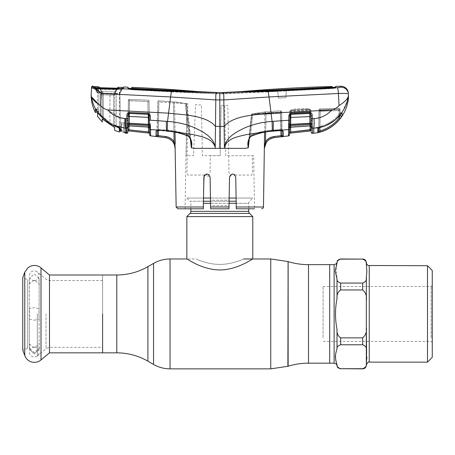 <?xml version="1.0" encoding="UTF-8"?>
<svg xmlns="http://www.w3.org/2000/svg" width="455" height="455" viewBox="0 0 455 455"><rect width="100%" height="100%" fill="white"/><g stroke="black" fill="none" stroke-linecap="round" stroke-linejoin="round"><path stroke-width="0.34" stroke-dasharray="2.27 1.71" d="M219.81 264.4C232.704 264.452 243.789 258.776 243.618 258.975C243.812 258.77 232.704 264.446 219.845 264.4C206.928 264.463 195.826 258.781 196.003 258.975C195.815 258.77 206.894 264.452 219.81 264.4C232.704 264.452 243.789 258.776 243.618 258.975C243.812 258.77 232.704 264.446 219.845 264.4C206.928 264.463 195.826 258.781 196.003 258.975C195.815 258.77 206.894 264.452 219.81 264.4M329.693 313.916L329.693 264.651L329.693 313.916M329.693 271.612L329.693 356.225L329.693 271.612M102.597 275.002L102.597 352.835L102.597 275.002M186.846 216.603L252.775 216.603M252.775 258.975C252.775 258.514 237.919 269.781 219.816 269.963C201.73 269.792 186.812 258.508 186.846 258.975L196.003 258.975M203.419 203.3L248.743 203.3L248.743 208.794M203.459 201.229L190.014 201.229A2.929 2.929 0 0 1 190.873 203.3L190.873 208.794M236.196 203.3L248.743 203.3A2.929 2.929 0 0 1 249.602 201.229L252.775 198.056L236.105 198.056M236.156 201.229L190.014 201.229L186.846 198.056L252.775 198.056M229.155 198.056L210.466 198.056M203.516 198.056L186.846 198.056M366.32 365.12L366.32 363.386C366.975 365.649 365.757 367.424 362.658 368.715L340.647 368.715C337.883 367.748 336.672 366.32 337.018 364.438L335.136 356.743L337.018 349.042C336.672 347.159 337.883 345.732 340.647 344.765L362.658 344.765C365.757 346.056 366.975 347.83 366.32 350.094L366.32 349.804M366.611 359.99L366.559 360.394M427.49 265.703L427.49 362.129M432.25 270.469L432.25 357.368M432.25 338.662L432.25 285.348L432.25 338.662M431.152 337.707L431.152 286.445L431.152 337.707M323.101 337.707L323.101 286.445L323.101 337.707M366.599 274.416L366.32 277.743C366.969 280.013 365.752 281.793 362.658 283.067L340.647 283.067C337.883 282.106 336.672 280.678 337.018 278.79L336.108 267.239M366.32 278.033L366.32 327.208C366.969 331.758 365.752 335.312 362.658 337.866L340.647 337.866C337.883 335.938 336.672 333.083 337.018 329.306C335.005 319.006 335.005 308.746 337.018 298.525C336.677 294.743 337.889 291.888 340.647 289.971L362.658 289.971C365.757 292.548 366.98 296.103 366.32 300.624L366.32 300.863M366.32 363.386L366.32 365.194M337.018 262.131L337.018 263.399C336.677 261.506 337.889 260.078 340.647 259.123L362.658 259.123C365.757 260.414 366.98 262.188 366.32 264.446L366.861 271.078M366.32 262.637L366.32 264.446M366.599 353.416L366.861 356.743M329.693 277.595L329.693 350.236L329.693 277.595M49.487 352.835L49.487 275.002M102.597 313.916L102.597 347.341L102.597 313.916M37.31 313.916L37.31 355.935L37.31 313.916M27.715 348.257L22.75 350.066L22.75 277.772L27.715 279.58L27.715 348.257L27.715 279.58M34.29 347.25A4.851 4.851 0 0 0 29.433 352.102A4.851 4.851 0 0 0 34.29 356.953A4.851 4.851 0 0 0 39.141 352.102A4.851 4.851 0 0 0 34.29 347.25M29.672 346.46L29.66 343.172L29.433 344.077L34.29 347.631L39.141 344.077L38.903 343.212L38.817 345.482L39.141 349.281L34.29 353.939L29.433 349.281L29.672 346.46L29.342 349.258L29.672 347.694M34.29 280.2L29.433 283.761L29.66 284.659L29.433 278.557L34.29 273.893L39.141 278.557L38.914 284.659L39.141 283.761L34.29 280.2M34.29 280.587A4.851 4.851 0 0 1 29.433 275.73A4.851 4.851 0 0 1 34.29 270.879A4.851 4.851 0 0 1 39.141 275.73A4.851 4.851 0 0 1 34.29 280.587M34.29 320.223L39.141 319.12L38.817 313.916L39.141 308.712L34.29 307.608L29.433 308.712L29.757 313.916L29.433 319.12L34.29 320.223M38.903 346.46L39.232 348.092L34.29 352.597L29.342 348.092M38.903 347.694L39.232 349.258L34.29 353.74L29.342 349.258M249.357 138.417L251.803 114.893A1.098 0.774 83.5 0 1 252.451 113.818A1.098 0.774 83.5 0 0 251.803 114.893L264.878 112.829L251.803 114.893L248.293 147.79L245.108 148.358L224.4 148.358L224.127 126.376L219.81 126.382L219.81 148.358L224.4 148.358L224.531 146.749C228.057 137.7 238.778 136.534 246.576 134.572L272.34 130.625L288.584 129.618A1.098 1.024 -179 0 0 289.568 128.623L290.102 114.666A1.098 0.99 1 0 1 290.802 114.364L290.83 113.363L289.425 114.063L288.811 115.906L288.777 118.061M264.315 148.358L264.878 112.829A1.098 1.092 78.7 0 1 265.891 111.754L280.519 110.793L280.587 111.873L264.878 112.829L265.97 112.829L265.663 132.035M264.571 132.229L264.878 112.829A1.098 1.092 78.7 0 1 265.891 111.754L252.525 113.818L265.891 111.754L280.519 110.793L280.57 112.396A1.098 1.092 -1 0 1 281.713 113.466L281.685 111.873L280.587 111.873L280.519 110.793A1.098 1.098 -1 0 1 281.685 111.873L281.713 113.466A1.098 1.092 -1 0 0 280.57 112.396L252.525 113.818A1.098 0.774 83.5 0 0 252.451 113.818A1.098 0.774 83.5 0 1 252.525 113.818L280.57 112.396L280.729 113.414L280.519 110.793A1.098 1.098 -1 0 1 281.685 111.873L282.003 130.079A1.098 1.035 -1 0 0 282.111 130.505M263.473 206.997L236.259 206.997L235.736 177.052C233.694 173.088 231.623 173.088 229.519 177.052L228.996 206.997L229.019 205.711L210.597 205.711L210.5 200.189L229.115 200.189L229.519 177.052L232.659 173.998M219.81 208.794L228.967 208.794L228.996 206.997L210.619 206.997L210.654 208.794L219.81 208.794M236.259 206.997L235.736 177.052L234.985 175.078L251.78 175.078L252.508 172.917L252.28 155.724L253.634 155.684L254.561 208.794L236.293 208.794L254.561 208.794L236.293 208.794L235.736 177.052L234.791 174.874M253.634 155.684L225.617 155.684L224.696 105.509L221.124 105.475L220.197 155.684L221.124 105.475L227.801 105.526L229.03 172.917L230.617 174.737L229.519 177.052M204.215 175.704L204.631 175.078L206.991 173.998L208.993 174.731L210.034 172.917L210.341 155.724L220.197 155.684L202.384 155.684L201.423 105.162L195.548 104.639L193.529 155.684L186.163 155.684L186.891 103.638L185.054 208.794L203.328 208.794L204.119 175.909M210.619 206.997L210.267 186.652M210.654 208.794L210.597 205.711L210.654 208.794L228.967 208.794L210.654 208.794M208.993 174.731L210.096 177.052L204.813 174.885M229.354 186.652L229.115 200.189L210.5 200.189L210.597 205.711L229.019 205.711L229.115 200.189L228.967 208.794M210.096 177.052L207.531 174.049L204.147 175.852M232.63 173.998L230.617 174.737M204.631 175.078L187.835 175.078L186.948 172.917L187.864 103.768L186.891 103.638M203.772 183.393L203.328 208.794L185.054 208.794M177.979 208.794L203.328 208.794L203.357 206.997L176.148 206.997M203.88 177.052L203.357 206.997M280.911 130.591L280.587 111.873L281.685 111.873A1.098 1.098 0 0 0 280.519 110.793A1.098 1.098 0 0 1 281.685 111.873L282.015 130.596M283.294 135.072L283.323 136.42A1.098 1.098 -1 0 1 282.094 135.351L282.003 130.079L281.008 129.55L282.003 130.079A1.098 1.035 -1 0 0 283.215 131.091L281.236 130.494L273.29 131.051C265.583 131.478 258.178 133.127 251.08 136.011L250.529 135.38L251.126 136.295C249.05 138.923 248.225 140.601 248.64 141.34L251.484 114.802A1.098 1.098 0 0 1 252.451 113.818L265.754 111.771L252.451 113.818A1.098 1.098 0 0 0 251.484 114.802L280.729 113.414L281.008 129.55L273.063 130.113C265.214 130.528 257.706 132.286 250.529 135.38L252.69 114.842L251.484 114.802L248.64 141.34L250.529 135.38L248.64 141.34L248.293 147.79M281.236 130.494L280.729 113.414L252.69 114.842L250.529 135.38C257.706 132.286 265.214 130.528 273.063 130.113L281.008 129.55L281.15 130.5M251.126 136.295L251.126 136.295C258.167 133.269 265.544 131.546 273.256 131.137L273.296 121.314L272.084 121.417L272.34 130.625M251.08 136.011L249.397 137.547M282.293 130.67L282.003 130.079L282.293 130.67L273.256 131.137M223.797 95.937L224.127 126.376C233.768 115.206 255.198 114.956 271.055 113.176L272.084 121.417C262.495 122.031 253.327 124.204 244.568 127.935C236.498 131.944 226.357 136.87 224.508 146.737L224.531 146.749M128.026 88.111L128.003 87.167L128.02 88.082L131.995 88.668L171.944 90.79L219.81 92.683L219.81 126.382L215.488 126.376L215.886 94.674M219.81 148.358L215.215 148.358L215.488 126.376C205.848 115.206 184.417 114.956 168.56 113.176L170.011 101.562M215.937 94.054L216.267 92.735L171.489 91.233L120.979 88.685L123.561 88.19L123.555 86.996L122.566 87.542L122.577 88.492M332.093 86.473L332.059 87.132L331.422 87.206L216.267 92.735M94.162 87.309L94.822 87.838A1.098 0.99 -77.6 0 0 93.986 87.292L97.916 88.588L104.815 89.015L115.928 89.18L120.979 88.685A1.098 0.717 86.3 0 0 120.865 88.679A1.098 0.717 86.3 0 0 120.296 89.225L115.951 89.607L98.217 88.998L94.168 87.57L97.103 92.666L97.103 91.722L97.103 92.666L98.98 93.019L97.103 92.666L94.168 87.57L94.208 86.7L93.275 86.154L93.252 87.024L93.895 87.286A1.098 0.967 -78.5 0 0 92.9 88.202C95.101 88.867 97.871 90.63 101.209 93.491L170.574 96.955L171.489 91.233M170.574 96.955L215.801 99.918M128.02 87.912L128.037 89.186L128.02 87.912L128.037 89.186L128.02 88.27L128.509 88.287M332.11 87.479L332.076 88.236L331.422 88.31L277.903 91.011L278.272 98.098L277.92 91.336L216.614 93.81L216.597 92.712L216.614 93.81L171.944 91.887L171.944 90.79L171.944 91.887L131.995 89.772L128.037 89.186L128.003 87.167L127.508 87.15M223.746 94.902L223.348 92.735L219.81 92.683L219.81 93.781L216.847 93.798L132.359 89.43L131.7 89.334L131.683 88.418L131.7 89.334L132.359 89.43L172.269 91.62L172.269 90.517L132.359 88.321L131.722 88.236L131.705 87.32L131.683 88.651M332.059 87.132L332.076 88.236L332.11 87.57L335.773 87.479L335.739 88.116L331.803 88.594L277.92 91.336L277.903 91.011L222.779 93.798L219.81 93.781L219.81 92.683L267.676 90.79L331.803 87.496L335.762 87.013L335.796 86.376L335.739 88.116L331.803 88.594L286.258 90.892L285.899 97.7L286.275 90.539L277.903 91.011L278.272 98.098L285.899 97.7L278.272 98.098L285.899 97.7L286.275 90.539L285.899 97.7L278.272 98.098L277.903 91.011L267.347 91.62L267.347 90.517L267.347 91.62L222.779 93.798L222.779 92.695L222.779 93.798L216.847 93.798L216.836 92.695L219.81 92.683L219.81 93.781L216.614 93.81L131.995 89.772L128.037 89.186L128.02 88.082M122.611 88.662L120.296 89.225L122.611 88.662M223.814 99.918L269.041 96.955L338.406 93.491C344.554 93.281 347.893 93.491 348.428 94.134A7.325 7.303 -3 0 0 340.846 87.218L337.508 87.707L268.126 91.233L223.348 92.735M269.041 96.955L268.126 91.233M332.065 87.479L332.076 88.236L331.422 88.31L286.275 90.539L286.258 90.892L267.671 91.887L267.676 90.79L267.671 91.887L223.018 93.81L219.81 93.781L219.81 92.683M223.018 92.712L223.018 93.81L223.018 92.712M132.359 88.685L132.359 88.321M216.847 93.798L172.269 91.62L172.269 90.517L216.836 92.695L216.847 93.798M331.422 87.514L331.422 87.206M131.711 88.651L131.722 88.236M337.508 87.707A7.325 0.688 87.1 0 1 338.406 93.491L339.083 105.526C337.115 107.75 334.692 109.228 331.826 109.962L271.055 113.176L270.833 111.412M348.467 94.913L348.194 96.813C347.034 99.628 343.997 102.534 339.083 105.526M331.826 109.962C327.003 115.234 321.071 118.118 314.024 118.607L313.802 128.1L325.223 125.699L335.255 119.745L342.945 110.849L347.512 100.072M320.036 131.99L319.746 130.949L320.07 108.887L320.041 110.355L320.07 108.893L338.878 108.33L338.901 109.41L338.878 108.33L320.07 108.887L320.11 109.968L319.012 109.968L338.901 109.41L339.055 118.203C333.959 124.482 327.526 128.731 319.746 130.949L318.637 131.387L319.012 109.968L318.637 131.387A1.098 1.098 1 0 1 317.772 132.439L320.036 131.99C328.044 129.703 334.67 125.335 339.908 118.874L342.114 115.57L342.058 112.76L340.05 115.052C334.823 121.297 328.248 125.398 320.314 127.366L318.637 127.929A1.098 1.058 1 0 0 318.705 127.588A1.098 1.058 1 0 1 317.823 128.6M313.802 128.1L313.802 133.127L312.477 133.258L312.448 131.728M318.637 131.387L318.983 111.429A1.098 1.092 -179 0 1 320.041 110.355L338.878 109.41A1.098 1.092 179 0 1 340.022 110.485L318.983 111.429A1.098 1.092 1 0 1 320.041 110.355L320.189 111.378L339.026 110.44L338.878 109.41L339.999 109.41L340.095 114.99L339.999 109.41L320.041 110.355L319.928 126.416C327.606 124.511 333.998 120.518 339.094 114.438L340.05 112.175L339.999 109.41L340.095 114.99L340.05 112.175L339.094 114.438L340.033 115.075M339.021 116.264L338.878 108.33A1.098 1.098 179 0 1 339.999 109.41A1.098 1.098 -1 0 0 338.878 108.33L339.026 110.44L340.022 110.485A1.098 1.092 -1 0 0 338.878 109.41L320.11 109.968L319.802 127.502M318.705 127.588L319.928 126.416L320.292 127.417L319.928 126.416L318.705 127.588L318.983 111.429L320.189 111.378L319.928 126.416C327.606 124.511 333.998 120.518 339.094 114.438L339.026 110.44L339.094 114.438L340.05 115.069C334.8 121.331 328.22 125.449 320.292 127.417L320.314 127.366M339.055 118.203L339.908 118.874M342.114 115.57A1.098 1.092 -1 0 1 340.095 114.99A1.098 1.092 -1 0 0 340.101 115.013M342.058 112.76A1.098 1.081 -1 0 1 340.05 112.175A1.098 1.081 -1 0 0 341.688 113.096M320.07 108.887L320.07 108.893A1.098 1.098 0 0 0 319.012 109.968A1.098 1.098 -179 0 1 320.07 108.893L338.878 108.33L320.07 108.887A1.098 1.098 0 0 0 319.012 109.968A1.098 1.098 1 0 1 320.07 108.893M312.477 133.258L311.271 132.257M309.952 113.431L310.156 124.909L311.146 124.96L310.987 115.729L311.226 129.578L310.134 129.88L310.242 130.949L311.248 130.841M311.243 130.676L311.254 131.239M310.981 115.633L311.18 126.905L311.146 124.96L310.156 124.909L290.819 126.177L310.156 124.909L309.98 125.893A1.098 1.035 -1 0 1 311.18 126.905L311.169 126.268A1.098 0.938 179 0 0 312.386 127.184L312.284 122.162M311.186 127.172A1.098 1.035 179 0 0 312.386 128.185L312.386 127.184M290.808 114.268L309.77 113.392L309.952 124.152A1.098 1.012 -1 0 1 311.015 124.676A1.098 0.705 162 0 0 312.107 124.886M289.818 114.41L289.613 126.228L290.819 126.177L291.052 112.885L290.563 127.155L290.62 124.363L310.992 123.259A1.098 0.557 -165.7 0 0 312.096 123.794M289.659 123.55L289.795 115.843L289.659 123.55A1.098 0.455 -179 0 1 288.692 123.987L288.692 126.587A1.098 0.705 -173.1 0 0 289.63 126.075A1.098 1.001 1 0 1 290.603 125.279L309.952 124.152L309.98 125.893L309.929 111.907L291.052 112.885L309.929 111.907L310.919 111.958L309.929 111.907L309.952 113.409M288.692 126.587L288.635 127.423A1.098 0.802 -179 0 0 289.602 126.649L289.579 128.156A1.098 1.024 1 0 1 290.563 127.155L310.014 125.955L290.603 127.229L290.819 126.177L289.613 126.228L289.841 112.937A1.098 1.092 -179 0 1 290.899 111.867L291.052 112.885L289.841 112.937L289.875 111.276L289.573 128.304L289.875 111.276A1.098 1.098 1 0 1 290.91 110.195L309.747 109.291L309.753 109.644A1.098 1.012 95.9 0 1 309.593 109.638A1.098 1.012 -84.1 0 0 309.753 109.644C306.761 109.342 293.486 110.008 290.91 110.542A1.098 1.029 78.3 0 0 291.075 110.519C293.418 110.019 306.841 109.348 309.593 109.638A1.098 1.012 95.9 0 1 308.695 108.603A1.098 1.012 -84.1 0 0 309.593 109.638L291.075 110.519A1.098 1.029 78.3 0 0 291.888 109.501C294.163 108.972 306.039 108.301 308.695 108.603C306.039 108.301 294.169 108.972 291.888 109.501A1.098 1.029 -101.7 0 1 290.91 110.542C293.481 110.008 306.767 109.342 309.753 109.644L309.747 109.291L290.91 110.195L290.973 111.276L289.875 111.276L289.841 112.937L291.052 112.885L290.91 110.542L290.899 111.867A1.098 1.092 1 0 0 289.841 112.937L289.829 113.704M290.608 131.978L289.505 132.155L289.488 133.184L290.734 133.053L290.973 111.276L310.89 110.372L309.792 110.372L310.065 125.95L309.792 110.372L290.973 111.276L290.694 127.224M311.18 126.905L310.89 110.372L311.18 127.03L310.014 125.955M289.505 132.155L289.488 133.224M290.91 110.195L290.973 111.276L289.875 111.276A1.098 1.098 -179 0 1 290.91 110.195A1.098 1.098 0 0 0 289.875 111.276A1.098 1.098 0 0 1 290.91 110.195L309.747 109.291L309.792 110.372L309.747 109.291A1.098 1.098 179 0 1 310.89 110.372L310.919 111.958L310.89 110.372A1.098 1.098 -1 0 0 309.747 109.291L290.91 110.195M309.775 110.889A1.098 1.092 179 0 1 310.919 111.958A1.098 1.092 -1 0 0 309.775 110.889L309.753 109.644L309.775 110.889M289.579 128.156L289.613 126.228L289.579 128.156M312.289 122.071L312.198 115.797C312.318 114.285 311.738 113.204 310.458 112.556L290.83 113.363M314.024 118.607L311.038 118.653L311.066 120.279L312.289 120.524M288.715 124.926A1.098 0.557 175.8 0 0 289.659 124.408L290.62 124.363L290.802 114.364L309.77 113.437A1.098 1.001 -1 0 1 310.1 113.454L310.987 115.729L312.198 115.797M311.066 120.279L311.038 118.653M309.792 112.476L309.77 113.392L310.1 113.454L310.458 112.556M289.767 117.447L310.998 116.548M289.46 134.845L289.568 128.623M190.258 138.417L186.118 103.683L191.322 147.79L188.069 114.148L186.379 103.478L186.118 103.683L186.379 103.478L188.069 114.148L190.975 141.34C191.316 141.368 189.928 136.597 188.489 136.295L189.087 135.38L185.196 103.507L186.379 103.478L158.784 102.074L158.3 129.527L166.553 130.113C174.401 130.528 181.915 132.286 189.087 135.38C181.915 132.286 174.401 130.528 166.553 130.113L158.3 129.527L158.784 102.074L185.196 103.507L189.087 135.38L190.975 141.34L189.087 135.38L188.535 136.011C181.437 133.127 174.032 131.478 166.325 131.051L158.073 130.471L156.088 131.068L156.025 134.379M156.816 136.551L158.175 136.727L158.306 135.658L158.914 100.856L157.811 100.856L173.452 101.801L174.083 141.596C171.996 138.718 169.18 137.04 165.637 136.557L157.208 135.323L157.811 100.856L157.015 130.653L158.107 130.551L158.3 129.527L157.305 130.056L158.3 129.527L158.073 130.471M157.015 130.653L157.305 130.056A1.098 1.035 -179 0 1 157.197 130.483M156.014 134.782L155.985 136.392A1.098 1.098 1 0 0 157.208 135.323L157.214 135.3M173.935 132.035L173.452 101.801L158.914 100.856L158.391 130.568M97.558 103.114L100.532 105.526L101.209 93.491C98.223 90.187 95.783 88.116 93.895 87.286L92.649 86.854L92.672 86.143M92.649 86.854A1.098 1.098 3 0 0 91.518 87.895L92.9 88.202M122.605 88.668L115.94 89.061L104.86 88.839L98.075 88.429L94.174 87.314A1.098 0.99 102.4 0 1 94.822 87.838L98.217 88.998L104.906 89.385L104.815 89.015L104.906 89.385L115.951 89.607L115.928 89.18L115.951 89.607L120.296 89.225A1.098 0.717 -93.7 0 1 120.723 88.714M115.928 89.18L116.019 93.804L119.784 93.554L122.566 88.736L119.784 93.554L120.393 128.566C120.075 127.707 118.613 126.723 116.002 125.608L109.939 122.685L109.951 93.559L104.968 93.326L100.663 92.587L100.657 114.745L98.82 112.084L100.657 114.745L109.939 122.685L100.657 114.745L100.077 115.206L96.892 111.196C94.105 106.771 92.28 101.977 91.421 96.813L91.148 94.913M104.815 89.015L104.906 89.385M97.916 88.588L98.217 88.964L97.916 88.588M122.196 88.179L119.784 92.354L119.784 93.554L116.019 93.804L104.968 93.326L100.663 92.587L98.98 93.019L98.82 112.084L98.98 93.019L98.217 88.998L98.98 93.019L100.663 92.587L100.657 114.745L100.077 115.206L109.547 123.277L100.089 115.189M97.103 91.722L94.629 87.434M115.951 89.607L116.019 93.804L109.951 93.559L109.939 122.685L116.002 125.608C118.607 126.723 120.075 127.707 120.393 128.566L120.45 130.869L121.548 130.585L121.411 122.719L120.308 122.719L120.45 130.864A0.734 0.728 178.6 0 0 121.007 131.558L121.548 130.585L120.45 130.869L120.279 120.558L120.308 122.719L123.43 122.719L121.411 122.719L121.548 130.585L123.572 131.023L123.373 132.081L125.119 132.456M120.99 130.739L120.962 129.243L120.393 128.566L119.91 93.332L120.279 120.558M97.865 112.487L98.82 112.084L96.818 108.944L98.815 112.095L97.882 112.527L100.077 115.206M100.532 105.526C102.5 107.75 104.917 109.228 107.79 109.962L120.228 117.737M125.677 128.094C125.102 126.348 124.846 123.174 124.903 118.562L126.848 118.687L126.718 128.156L125.193 128.071L125.813 128.856L125.813 133.196M124.619 128.031L113.363 125.284L109.547 123.277L109.939 122.685L109.547 123.277M120.962 129.243C120.035 128.054 117.504 126.735 113.363 125.284L119.358 127.895L119.358 93.241L122.19 88.35L121.531 88.532M121.007 131.563L121.548 130.585L123.572 131.023L124.681 131.62L124.693 132.109L124.528 122.719L123.43 122.719L123.572 131.023L123.43 122.719L124.528 122.719L124.681 131.62L123.572 131.023L123.373 132.075L121.007 131.558L123.373 132.081M127.827 132.206L126.621 133.275M127.827 132.132L127.918 127.138A1.098 1.035 -179 0 1 126.718 128.156L126.683 129.868M96.943 111.27A0.734 0.364 -35.4 0 0 98.013 110.827A0.734 0.364 144.6 0 1 97.41 111.276A0.734 0.364 144.6 0 1 96.909 111.236A0.734 0.364 144.6 0 1 96.892 111.196L95.442 109.268L96.818 108.944L95.442 109.268M120.393 128.566L120.416 129.493M124.693 132.109A1.098 1.098 -1 0 0 124.727 132.371L125.21 132.513L124.681 131.62A1.098 1.092 179 0 0 125.648 132.684M125.21 132.513L124.681 131.62A1.098 1.092 -1 0 0 125.136 132.485M96.75 112.106L96.818 108.95C96.955 109.263 96.568 109.433 95.652 109.462L97.882 112.527M107.79 109.962L168.56 113.176L167.531 121.417C177.12 122.031 186.294 124.204 195.047 127.935C203.118 131.944 213.258 136.87 215.113 146.737L215.084 146.749C211.558 137.7 200.837 136.534 193.039 134.572L167.281 130.625L150.52 129.59L150.389 124.897A1.098 0.557 -175.8 0 1 149.445 124.38L149.468 126.046A1.098 0.705 173.1 0 0 150.412 126.558M193.819 148.046L194.507 148.358L215.215 148.358L215.084 146.749M157.464 120.7L167.531 121.417L167.281 130.625M191.424 147.801L193.711 148.029M191.339 147.795C192.437 143.115 191.498 139.19 188.535 136.011M157.293 130.574L157.305 130.056A1.098 1.035 1 0 1 156.088 131.068M175.027 132.223L174.544 101.801L186.118 103.683L173.452 101.801L174.544 101.801L175.215 143.678L174.254 144.081L175.181 147.778M175.215 143.678L175.124 148.358M174.083 141.596L173.184 142.205L174.254 144.081M158.175 136.727L165.501 137.626C168.725 138.064 171.285 139.588 173.184 142.205M157.242 135.357L156.042 136.42M149.337 117.424L149.445 123.515L149.337 117.424L148.358 117.362L148.478 124.329L129.197 123.203L129.317 116.457L148.358 117.362L148.302 114.341A1.098 0.99 -1 0 1 148.995 114.637L149.672 114.034L148.273 113.34L148.302 114.341L129.328 113.369L148.296 114.245L148.995 114.637L149.308 115.815L149.445 123.515L149.035 100.231L149.064 101.675L147.864 101.493L148.285 126.143L149.49 126.194L149.064 101.675L149.524 128.122L149.49 126.194L128.947 124.875L129.379 100.538L149.064 101.675L149.035 100.231L149.644 134.788M150.406 123.948A1.098 0.455 179 0 1 149.445 123.515L149.445 124.38L148.478 124.329L148.535 127.121A1.098 1.024 -1 0 1 149.524 128.122L149.462 124.425M127.957 124.767L128.378 100.714L129.379 100.538L128.947 124.875L148.285 126.143L147.864 101.493L128.378 100.714L128.168 112.749M127.918 127.138L127.98 123.362M127.957 124.926L128.947 124.875L127.957 124.926L127.923 126.877L128.401 99.355L149.035 100.231L129.499 99.355L129.038 125.921M149.53 128.27L148.535 127.121L129.123 125.864L129.152 124.124L148.501 125.244A1.098 1.001 -1 0 1 149.468 126.046L149.496 126.615A1.098 0.802 179 0 0 150.463 127.394M127.923 126.877L127.935 126.24L127.923 126.877A1.098 1.035 1 0 1 129.123 125.864L127.918 126.996M149.61 133.133L148.37 132.996L148.495 131.927L149.593 132.104M128.97 129.829L129.499 99.355L128.401 99.355L127.872 129.533L128.97 129.829L128.862 130.903L127.855 130.795L127.872 129.533M149.308 115.815L150.292 115.877L149.672 114.034M149.388 120.154L150.366 120.217L150.292 115.877M126.9 115.769L128.117 115.706L129.328 113.369L129.305 112.453L128.657 112.533C127.366 113.176 126.78 114.256 126.9 115.769L126.848 118.687L128.065 118.618M148.273 113.34L129.305 112.453M128.1 116.525L129.317 116.457L129.328 113.409A1.098 1.007 1 0 0 129.004 113.426L128.657 112.533M126.99 124.858A1.098 0.705 18.1 0 0 128.088 124.647A1.098 1.012 1 0 1 129.152 124.124L129.197 123.203L128.111 123.231A1.098 0.557 -14.4 0 1 127.002 123.766M128.378 100.714L128.401 99.355L128.378 100.714M127.935 126.24A1.098 0.938 1 0 1 126.718 127.15M128.037 120.251L126.814 120.495M282.094 135.351L281.002 135.687L280.587 111.873L265.97 112.829L265.515 141.602L264.321 148.182L266.414 142.21L265.515 141.602C267.603 138.718 270.424 137.035 273.978 136.551L274.115 137.62L281.133 136.762L281.002 135.687M281.133 136.762L282.117 136.637L281.491 135.573M266.414 142.21L269.502 139.253M273.54 137.706L274.115 137.649M288.527 133.287L288.487 135.92L289.46 134.777M281.838 120.723L273.296 121.314M288.635 127.423L288.584 129.618M288.777 118.095L288.737 120.251L289.716 120.188M289.795 115.843L288.811 115.906M290.102 114.666L289.425 114.063M98.405 87.536A1.098 1.098 175.7 0 1 99.326 88.082L99.338 87.201L98.411 86.655L98.405 87.536L100.339 87.735L118.442 88.242A1.098 1.098 4.3 0 0 117.447 88.788L115.553 91.933A1.098 0.506 31 0 1 115.547 91.95L114.671 95.197L113.54 95.169L114.558 91.927L116.395 88.321L116.4 88.867L117.447 88.788A1.098 1.098 4.3 0 1 117.993 88.316M100.339 87.735L100.35 88.281L100.345 87.735L118.072 88.31L117.453 88.776L117.453 87.804L117.447 88.788L115.559 91.927L115.553 91.091L114.671 94.39L114.671 127.537L103.313 119.807L103.313 94.833L102.25 94.833L101.368 91.495L99.326 88.082A1.098 1.098 175.7 0 0 98.82 87.627M117.145 88.338L115.553 91.091L115.553 91.933A1.098 0.506 31 0 1 114.558 91.933L116.4 88.867L100.35 88.281L116.4 88.867L118.072 88.31M114.671 94.39L114.671 95.163L113.54 95.169L114.558 91.927A1.098 0.506 -149 0 0 115.547 91.95L114.671 95.163L102.25 94.833L101.363 90.716L101.363 91.483L99.321 88.077L100.35 88.281L98.763 87.616M114.671 127.537L114.671 95.197L102.25 94.731L103.313 94.742L102.278 91.5A1.098 0.472 -30.8 0 1 101.374 91.512A1.098 0.466 -30.9 0 0 102.267 91.483L102.278 91.5A1.098 0.472 149.2 0 1 101.374 91.512A1.098 0.466 149.1 0 0 102.267 91.483L100.35 88.281L102.278 91.5L114.558 91.933A1.098 0.506 31.1 0 0 115.547 91.944L114.671 95.163C114.501 94.657 114.791 93.582 115.547 91.95A1.098 0.506 31.1 0 0 115.559 91.927A1.098 0.506 -148.9 0 1 115.547 91.944A1.098 0.506 -149 0 1 115.547 91.95A1.098 0.506 -148.9 0 1 114.558 91.927L102.278 91.5L103.313 94.742L103.313 119.807M102.25 94.014L101.374 91.512A1.098 0.472 149.2 0 1 101.368 91.495L101.363 91.483A1.098 0.466 149.1 0 0 101.368 91.5A1.098 0.466 -30.9 0 1 101.363 91.483L101.363 90.716L99.622 87.701M119.358 128.623L119.358 130.505L119.358 128.623C119.147 128.054 118.078 127.4 116.162 126.661L116.162 93.611L119.358 93.241L122.065 88.571M115.786 88.998L120.933 88.594L94.629 87.388L97.558 92.467L97.558 112.112L97.558 92.467L100.874 93.093L100.8 88.435L115.786 88.998L115.86 93.656L100.874 93.093L100.908 116.361L109.877 123.641L116.162 126.661M115.786 89.055L115.86 93.656L119.358 93.241L119.358 127.895M109.877 123.641L97.558 112.829M100.908 116.361L99.179 114.432M94.629 87.388L97.558 92.467L97.558 91.614L94.646 86.569M95.715 87.667L100.8 88.435L100.874 93.093L97.558 92.467L97.558 91.614M100.908 116.162L100.908 93.099L116.162 93.611L116.162 126.444M121.94 124.425L120.052 128.97L121.94 124.425M119.358 131.182L120.052 128.97M120.245 128.498L122.264 123.692M119.358 124.249L119.358 122.787L119.358 124.249M119.358 92.291L119.358 93.252L119.358 92.291L122.185 87.4L122.19 88.35M118.442 88.242L118.442 87.258M99.338 87.201L99.326 88.082L98.746 87.616L100.14 87.724M102.25 94.731L101.368 91.495A1.098 0.472 -30.8 0 0 101.374 91.512L99.321 88.077L101.368 91.5L102.25 94.731M102.25 118.994L102.25 94.833L102.25 118.994M288.134 261.614L288.134 366.224M287.89 261.534L287.89 366.298M270.753 258.975L270.753 368.857M170.039 258.975L170.039 368.857M153.551 263.394L153.551 364.444M147.898 266.658L147.898 361.179M308.484 264.651L308.484 363.181M116.764 275.002L116.764 352.835M190.014 213.429L249.602 213.429M190.873 211.359L248.743 211.359M229.098 201.229L210.517 201.229M229.058 203.3L210.557 203.3M337.018 364.438L337.018 365.706M334.118 264.651L334.118 363.181M366.32 327.793L366.32 350.094M366.32 277.743L366.32 300.044M369.25 265.703L369.25 362.129M340.647 283.067L340.647 289.971M337.018 278.79L337.018 298.525M362.658 283.067L362.658 289.971M362.658 337.866L362.658 344.765M340.647 337.866L340.647 344.765M337.018 329.306L337.018 349.042M41.001 359.956L41.001 267.876M49.55 313.916L49.55 347.341L49.55 313.916M46.018 313.916L46.018 348.627L46.018 313.916M24.769 355.611L24.769 272.226M252.69 114.842L252.525 113.818L252.69 114.842M131.995 88.668L131.995 89.772L131.995 88.668M335.762 87.013L335.739 88.116L335.762 87.013M331.803 87.496L331.803 88.594L331.803 87.496M188.489 136.295C181.448 133.269 174.072 131.546 166.365 131.137L166.32 121.314M125.813 128.105C125.495 126.371 125.449 123.208 125.682 118.613M113.375 125.284L113.682 124.653L113.358 125.307L109.541 123.299M96.75 112.118L96.756 111.72A0.734 0.728 1.1 0 1 95.374 112.038M165.501 137.649L165.637 136.557M149.638 134.714L150.611 135.789M148.41 127.19L148.495 131.927M149.53 128.589A1.098 1.024 179 0 0 150.52 129.59M283.203 136.466L282.037 135.397M113.54 95.197L113.54 126.757L113.54 95.197M366.32 364.967L366.32 363.266M323.101 341.387L431.152 341.387L432.25 342.49M432.25 285.348L431.152 286.445L323.101 286.445M366.32 326.974L366.32 350.213M37.31 355.935L46.018 348.627L49.55 347.341L102.597 347.341M102.597 280.496L49.55 280.496L46.018 279.211L37.31 271.902M29.433 349.281L29.433 319.12M29.433 344.077L29.433 283.761M29.433 278.557L29.433 308.712M39.141 278.557L39.141 308.712M39.141 283.761L39.141 344.077M39.141 349.281L39.141 319.12M39.232 348.092L39.232 349.258M341.728 113.045L341.773 113.005C341.222 113.437 340.647 113.159 340.05 112.175C340.664 113.198 341.239 113.477 341.773 113.005L340.05 115.069M290.597 127.229L289.573 128.304M95.652 109.462C96.244 109.632 96.631 109.462 96.818 108.95L96.756 111.72M158.107 130.551L166.365 131.137M148.501 127.195L129.089 125.921M115.547 91.944L117.453 88.776L115.547 91.944"/><path stroke-width="0.68" d="M337.018 364.438C336.677 366.326 337.889 367.754 340.647 368.715L362.658 368.715C365.757 367.424 366.98 365.649 366.32 363.386L366.32 350.094C366.969 347.819 365.752 346.045 362.658 344.765L340.647 344.765C337.883 345.732 336.672 347.159 337.018 349.042C335.005 354.183 335.005 359.313 337.018 364.438L337.018 365.706C336.382 365.029 338.025 364.546 334.118 363.181L334.118 264.651L329.693 264.651L329.693 363.181L329.693 264.651L308.484 264.651C301.551 264.645 294.766 263.633 288.134 261.614L287.89 366.298L270.753 368.857L270.753 258.975L287.89 261.534M102.597 313.916L102.597 352.835L102.597 313.916M248.743 208.794L248.743 211.359A2.929 2.929 0 0 0 249.602 213.429L190.014 213.429A2.929 2.929 0 0 0 190.873 211.359L190.873 208.794M249.602 213.429L252.775 216.603L252.775 258.975C252.809 258.503 237.908 269.787 219.799 269.963C201.701 269.781 186.84 258.52 186.846 258.975L170.039 258.975C164.153 259.003 158.658 260.476 153.551 263.394L153.551 364.444L147.898 361.179L147.898 266.658L153.551 263.394M190.014 213.429L186.846 216.603L186.846 258.975M236.105 198.056L229.155 198.056M210.466 198.056L203.516 198.056M252.775 216.603L186.846 216.603M366.32 300.863L366.32 300.624C366.969 296.074 365.752 292.525 362.658 289.971L340.647 289.971C337.883 291.9 336.672 294.755 337.018 298.525C335.005 308.826 335.005 319.091 337.018 329.306C336.677 333.094 337.889 335.944 340.647 337.866L362.658 337.866C365.757 335.284 366.98 331.735 366.32 327.208L366.32 277.743L366.861 271.095L366.32 264.446C366.975 262.182 365.757 260.408 362.658 259.123L340.647 259.123C337.883 260.084 336.672 261.511 337.018 263.399L335.136 271.095L337.018 278.79C336.672 280.678 337.883 282.1 340.647 283.067L362.658 283.067C365.757 281.781 366.975 280.001 366.32 277.743L366.32 277.641M362.658 368.715L362.658 368.857C364.882 368.641 366.104 367.424 366.32 365.194L366.32 363.289M366.599 353.416L366.32 326.974M366.861 356.743L366.611 359.99M366.559 360.394L366.32 363.266M427.49 265.703L432.25 270.469L432.25 357.368L427.49 362.129L427.49 265.703L368.18 265.504C368.106 266.283 365.547 262.467 366.32 262.774M366.32 264.565L366.32 262.865M366.861 271.078L366.599 274.416M336.108 267.239L337.018 262.131C337.735 261.318 335.909 260.556 340.647 258.975L340.647 259.123M49.487 275.002L49.487 352.835L116.764 352.835L116.764 275.002L49.487 275.002L41.001 267.876L41.001 359.956L39.721 360.872C36.701 362.601 33.585 362.817 30.36 361.526C27.681 360.32 25.816 358.352 24.769 355.611L24.769 272.226L27.926 267.785L30.36 266.311C33.585 265.02 36.701 265.237 39.721 266.96L41.001 267.876M24.769 272.226L22.75 277.772L22.75 350.066L24.769 355.611M228.967 208.794L210.654 208.794L210.619 206.997L228.996 206.997L228.967 208.794L229.519 177.052C231.623 173.088 233.694 173.088 235.736 177.052L236.259 206.997L263.473 206.997L264.571 132.229M249.357 138.417L248.293 147.79L245.108 148.358L224.4 148.358L224.531 146.749C228.057 137.7 238.778 136.534 246.576 134.572L272.34 130.625L288.584 129.618L288.737 120.251L272.084 121.417L272.34 130.625M219.81 148.358L215.215 148.358L215.488 126.376L219.81 126.382L219.81 148.358L224.4 148.358L223.814 99.918L269.03 96.966L268.126 91.233L216.267 92.735L171.489 91.233L120.979 88.685L115.928 89.18L104.815 89.015L97.916 88.588L93.895 87.286C95.783 88.116 98.223 90.187 101.209 93.491L170.574 96.955L171.489 91.233M254.561 208.794L236.293 208.794L236.259 206.997M232.659 173.998L234.791 174.874M204.813 174.885L203.88 177.052C205.922 173.088 207.992 173.088 210.096 177.052L210.619 206.997M210.267 186.652L210.096 177.052M204.147 175.852L203.772 183.393M229.519 177.052L229.354 186.652M234.985 175.078L232.63 173.998M203.357 206.997L203.328 208.794L177.979 208.794L176.148 206.997L203.357 206.997L203.88 177.052M266.414 142.21L264.315 148.358L265.515 141.602L266.414 142.21C268.313 139.588 270.879 138.058 274.115 137.62L281.236 136.75M264.491 148.358C265.037 142.398 268.245 138.826 274.115 137.649L273.978 136.551L281.002 135.687L281.133 136.762L283.203 136.466L282.117 136.637L281.491 135.573L282.094 135.351L282.003 130.079L282.293 130.67L281.196 130.574L283.215 131.091L283.323 136.42A1.098 1.098 -1 0 1 282.094 135.351L282.015 130.596L282.094 135.351M311.254 131.239L311.18 126.905A1.098 1.035 -1 0 0 309.98 125.893L309.77 113.392L290.808 114.268L290.563 127.155A1.098 1.024 1 0 0 289.579 128.156L289.46 134.845A1.098 1.098 0 0 1 288.487 135.92L274.115 137.649M265.663 132.035L265.515 141.602C267.603 138.718 270.424 137.035 273.978 136.551L281.002 135.687L280.911 130.591M281.002 135.687L281.491 135.573L281.002 135.687M248.652 141.272L248.293 147.79C247.179 143.115 248.117 139.19 251.08 136.011C258.178 133.127 265.583 131.478 273.29 131.051L281.236 130.494M248.64 141.34L248.64 141.34C248.299 141.368 249.687 136.597 251.126 136.295L251.08 136.011M216.603 99.912L219.81 99.929L219.81 126.382L224.127 126.376C233.768 115.206 255.198 114.956 271.055 113.176L272.084 121.417C262.495 122.031 253.327 124.204 244.568 127.935C236.498 131.944 226.357 136.87 224.508 146.737L224.531 146.749M281.15 130.5L273.256 131.137L273.296 121.314M282.111 130.505A1.098 1.035 -1 0 0 283.215 131.091L283.294 135.072M289.46 134.777L288.487 135.846L288.584 129.618L288.527 133.287M249.397 137.547L248.112 142.489L248.276 147.795M215.886 94.674L215.937 94.054M128.003 87.314L128.003 87.167A1556.686 1556.686 0 0 0 127.508 87.15A1556.686 1556.686 0 0 0 123.555 86.996L123.561 88.19L122.566 88.731L122.571 87.593M127.508 87.15L128.003 87.167L128.02 88.082L131.995 88.668L171.944 90.79L219.81 92.683L132.359 88.321L131.722 88.236L131.705 87.32L131.683 88.418L128.02 88.27M101.425 88.662L115.94 89.061L120.865 88.679A1.098 0.717 -93.7 0 1 120.979 88.685L123.561 88.19L122.566 88.731M127.957 124.926L127.918 127.138A1.098 1.035 1 0 1 126.718 128.156L125.813 128.105L125.813 128.856L125.813 128.105L125.193 128.071L125.813 128.856L125.813 133.196L126.621 133.275L126.9 115.769C126.78 114.256 127.366 113.176 128.657 112.533L148.273 113.34L149.672 114.034L150.292 115.877L150.366 120.217L167.531 121.417L168.56 113.176C184.417 114.956 205.848 115.206 215.488 126.376L215.801 99.918L219.81 99.929L219.81 92.683L267.676 90.79L331.803 87.496L335.762 87.013L335.796 86.376A1556.686 1556.686 0 0 1 340.903 86.257A7.325 7.325 0 0 1 348.376 93.201L348.428 94.134A7.325 7.303 177 0 0 340.846 87.218L337.508 87.707L268.126 91.233M96.943 111.27A0.734 0.364 -35.4 0 1 96.909 111.236A0.734 0.364 -35.4 0 1 96.892 111.196C94.105 106.771 92.28 101.977 91.421 96.813C92.581 99.628 95.618 102.534 100.532 105.526C102.5 107.75 104.917 109.228 107.79 109.962L168.56 113.176L170.585 96.966L215.801 99.918C215.721 95.743 215.88 93.349 216.267 92.735M223.814 99.918L219.81 99.929L223.814 99.918C223.871 95.561 223.718 93.167 223.348 92.735M269.041 96.955L338.406 93.491L339.083 105.526C337.115 107.75 334.692 109.228 331.826 109.962L271.055 113.176L269.03 96.966L270.833 111.412M337.508 87.707A7.325 0.688 -92.9 0 1 338.406 93.491C344.554 93.281 347.893 93.491 348.428 94.134L348.376 93.201M340.903 86.257L340.846 87.218L340.903 86.257M331.826 109.962C327.003 115.234 321.071 118.118 314.024 118.607C314.251 122.645 314.177 125.807 313.802 128.1L313.802 133.196C332.929 131.728 348.894 114.091 348.467 94.913L348.194 96.813C347.034 99.628 343.997 102.534 339.083 105.526M223.797 95.937L223.746 94.902M332.093 86.473L332.059 87.132L331.422 87.206L219.81 92.683A209.067 209.067 0 0 0 238.124 91.882A1556.686 1556.686 0 0 1 332.093 86.473L332.11 87.479M332.059 87.132L332.065 87.479M131.683 88.651L131.705 87.32A1556.686 1556.686 0 0 1 201.497 91.882A209.067 209.067 0 0 0 219.81 92.683M172.269 90.517L172.269 90.807M132.359 88.321L132.359 88.685M267.347 90.517L267.347 90.807M331.422 87.206L331.422 87.514M131.722 88.236L131.711 88.651M347.512 100.072L348.194 96.813C345.789 113.613 330.774 127.724 313.802 128.1L312.386 128.185L312.483 133.332L311.271 132.257A1.098 1.098 0 0 0 312.483 133.332L313.802 133.127M341.688 113.096A1.098 1.081 -1 0 0 342.058 112.76L340.05 115.069L342.058 112.76L342.114 115.57L339.908 118.874C334.67 125.335 328.044 129.703 320.036 131.99L317.772 132.439L317.823 128.6L317.772 132.439A1.098 1.098 1 0 0 318.637 131.387L319.746 130.949C327.526 128.731 333.959 124.482 339.055 118.203L340.095 114.99L339.055 118.203L339.021 116.264M317.823 128.6A1.098 1.058 1 0 0 318.637 127.929L317.823 128.6L320.314 127.366C328.22 125.415 334.8 121.314 340.05 115.052L340.05 115.052C334.8 121.331 328.22 125.449 320.292 127.417L320.314 127.366M318.705 127.588L318.637 131.387M319.802 127.502L320.036 131.99M340.101 115.013A1.098 1.092 -1 0 0 342.114 115.57M339.908 118.874L339.055 118.203M314.024 118.607L312.249 118.721L312.096 123.794L312.386 128.185L313.802 128.1M310.014 125.955L290.597 127.229L310.014 125.955L311.18 127.03L311.226 129.578L311.169 126.268A1.098 0.938 -1 0 0 312.386 127.184M312.448 131.728L312.386 128.185A1.098 1.035 -1 0 1 311.186 127.172M290.694 127.224L290.608 131.978L311.226 129.578L311.243 130.676M311.169 126.268L311.015 124.676A1.098 0.705 -18 0 0 312.107 124.886M281.838 120.723L288.737 120.251L288.811 115.906L289.425 114.063L290.83 113.363L310.458 112.556C311.738 113.204 312.318 114.285 312.198 115.797L310.987 115.729L310.1 113.454A1.098 1.001 -1 0 0 309.77 113.437L290.802 114.364A1.098 0.99 1 0 0 290.102 114.666L289.659 124.408L309.9 123.231L310.992 123.259L311.015 124.676A1.098 1.012 -1 0 0 309.952 124.152L290.603 125.279A1.098 1.001 1 0 0 289.63 126.075L289.602 126.649A1.098 0.802 1 0 1 288.635 127.423M312.096 123.794A1.098 0.557 14.3 0 1 310.992 123.259L310.981 115.633M290.102 114.666L289.425 114.063L289.829 113.704L289.818 114.41M289.505 132.155L289.573 128.304L289.505 132.155L290.608 131.978L290.734 133.053L289.488 133.224L311.248 130.875L290.734 133.053L310.242 130.949L310.065 125.95L310.134 129.88L290.608 131.978M311.226 129.578L311.248 130.841L311.226 129.578M311.066 120.279L312.289 120.524M312.198 115.797L312.249 118.721L311.038 118.653M288.715 124.926A1.098 0.557 -4.2 0 0 289.659 124.408L289.63 126.075A1.098 0.705 6.9 0 1 288.692 126.587M310.998 116.548L289.767 117.447M289.716 120.188L288.737 120.251L288.692 123.987A1.098 0.455 1 0 0 289.659 123.55L289.659 123.402M290.83 113.363L290.808 114.268M309.792 112.476L309.77 113.392L310.1 113.454L310.458 112.556M167.281 130.625L167.531 121.417C177.12 122.031 186.294 124.204 195.047 127.935C203.118 131.944 213.258 136.87 215.113 146.737L215.084 146.749C211.558 137.7 200.837 136.534 193.039 134.572L167.281 130.625L150.52 129.59L150.616 135.857L165.501 137.649L156.816 136.551M166.411 131.057L166.325 131.051C174.032 131.478 181.437 133.127 188.535 136.011C191.498 139.184 192.437 143.115 191.339 147.795L194.507 148.358L215.215 148.358L215.084 146.749M190.258 138.417L191.322 147.79L190.975 141.34C191.39 140.601 190.565 138.923 188.489 136.295L188.535 136.011M157.197 130.483A1.098 1.035 -179 0 1 156.088 131.068L158.073 130.471M158.107 130.551L157.015 130.653L157.305 130.056L157.208 135.323A1.098 1.098 -179 0 1 155.985 136.392L156.088 131.068M157.214 135.3L157.293 130.574L157.208 135.323L158.306 135.658L158.175 136.727M158.391 130.568L158.306 135.658L165.637 136.557C169.18 137.04 171.996 138.718 174.083 141.596L173.184 142.205C171.285 139.588 168.725 138.064 165.501 137.626L165.501 137.626C171.37 138.826 174.578 142.398 175.124 148.358L174.254 144.081L173.184 142.205M170.574 96.955L170.011 101.562M98.081 88.429L94.174 87.314A1.098 0.99 102.4 0 0 93.986 87.292L93.252 87.024L93.275 86.154A1556.686 1556.686 0 0 0 92.672 86.143L92.649 86.854L93.895 87.286A1.098 0.967 101.5 0 0 92.9 88.202L91.518 87.895L91.557 87.184L91.148 94.913C91.171 101.09 92.575 106.925 95.362 112.43L95.442 109.268L100.089 115.189L109.547 123.277L113.363 125.284C117.515 126.74 120.046 128.06 120.962 129.243L120.99 130.739M100.532 105.526L101.209 93.491C97.871 90.63 95.101 88.867 92.9 88.202M92.649 86.854A1.098 1.098 -177 0 0 91.518 87.895L91.148 94.913L91.421 96.813L97.558 103.114M92.672 86.143A1.098 1.098 0 0 0 91.557 87.184M94.629 87.434L94.208 86.7L94.162 87.57M98.217 88.964L97.916 88.588M104.906 89.385L104.815 89.015M115.951 89.607L115.928 89.18M122.884 88.418L120.865 88.679A1.098 0.717 -93.7 0 0 120.723 88.714M120.416 129.493L120.45 130.864L120.393 128.566L120.962 129.243M122.566 87.542L122.196 88.179M120.228 117.737L124.903 118.562L128.065 118.618L127.935 126.24A1.098 0.938 1 0 1 126.718 127.15M113.375 125.284L124.619 128.031M125.813 133.127L125.648 132.684L125.677 133.184A1.098 1.098 -1 0 1 124.727 132.371M125.21 132.513L123.373 132.081M125.677 128.094C125.079 126.115 124.824 122.935 124.903 118.562C118.118 117.913 112.413 115.047 107.79 109.962M126.683 129.868L126.621 133.207L127.827 132.206A1.098 1.098 0 0 1 126.621 133.275M125.136 132.485A1.098 1.092 -1 0 0 125.648 132.684M120.399 128.583L120.45 130.869A0.734 0.728 -1.4 0 0 121.007 131.558M120.399 128.577L120.421 128.685C121.252 128.68 115.672 126.12 113.358 125.307L109.541 123.299L100.089 115.189M100.077 115.206L97.865 112.487M96.773 111.037L96.756 111.72L96.909 111.236L95.442 109.268L95.362 112.43L96.75 112.106L96.756 111.72L96.75 112.106M156.025 134.379L156.014 134.782M175.164 147.084L174.083 141.596L174.692 143.672L174.254 144.081M175.181 147.778L175.215 148.358M150.406 123.948A1.098 0.455 179 0 1 149.445 123.515L149.445 124.38A1.098 0.557 -175.8 0 0 150.389 124.897L150.412 126.558A1.098 0.705 173.1 0 1 149.468 126.046L149.445 124.38L148.478 124.329L148.358 117.362L129.317 116.457L129.197 123.203L148.478 124.329L148.535 127.121L129.089 125.921L148.535 127.121A1.098 1.024 -1 0 1 149.524 128.122L149.644 134.788A1.098 1.098 0 0 0 150.616 135.857L150.463 127.394A1.098 0.802 179 0 1 149.496 126.615L149.468 126.046A1.098 1.001 -1 0 0 148.501 125.244L129.152 124.124L129.123 125.864A1.098 1.035 1 0 0 127.923 126.877L127.872 129.533L128.97 129.829L128.862 130.903L148.37 132.996L127.849 130.824L149.615 133.161M150.616 135.857L149.638 134.714M150.412 126.558L150.463 127.394M128.168 112.749L128.065 118.618M127.98 123.362L127.957 124.767M127.002 123.766A1.098 0.557 -14.4 0 0 128.111 123.231L129.197 123.203L129.152 124.124A1.098 1.012 1 0 0 128.088 124.647A1.098 0.705 18.1 0 1 126.99 124.858M149.337 117.424L148.358 117.362L148.296 114.245L129.328 113.369L129.317 116.457L128.1 116.525M128.657 112.533L129.004 113.426A1.098 1.007 1 0 1 129.328 113.409L148.302 114.341A1.098 0.99 -1 0 1 148.995 114.637L148.296 114.245L148.273 113.34M149.462 124.425L148.995 114.637L149.672 114.034M129.305 112.453L129.328 113.369L128.117 115.706L126.9 115.769M150.292 115.877L149.308 115.815M149.593 132.104L149.61 133.133L149.593 132.104L148.495 131.927L128.97 129.829L148.495 131.927L148.37 132.996L149.61 133.133M127.872 129.533L127.849 130.824M129.038 125.921L128.97 129.829M149.388 120.154L157.464 120.7M127.918 127.138L127.827 132.132M126.814 120.495L128.037 120.251M157.242 135.357L156.042 136.42M174.083 141.596L173.935 132.035M175.027 132.223L175.215 143.678M269.502 139.253L273.54 137.706M288.811 115.906L289.795 115.843M114.671 127.537L114.671 130.369L114.671 127.537L102.25 118.994L102.25 122.003L102.25 118.994L103.313 119.807M120.399 128.651L119.358 132.024L119.358 128.623C119.147 128.054 118.078 127.4 116.162 126.661L116.162 126.444M97.558 112.829L97.558 116.378L97.558 112.829L100.908 116.361L109.877 123.641L99.179 114.432M94.663 87.445L94.646 86.569L94.629 87.388L100.8 88.435L115.786 89.055M109.877 123.641L116.162 126.661M120.052 128.97L119.358 130.505M119.358 128.623L119.358 130.596M121.531 88.532L115.786 88.998M95.715 87.667L122.065 88.571M118.454 87.297L118.442 87.258A1556.686 1556.686 0 0 1 122.185 87.4L122.19 88.35M117.993 88.316A1.098 1.098 4.3 0 1 118.442 88.242L100.339 87.735L98.405 87.536L98.405 86.689M118.004 88.327L100.339 87.735M117.447 88.788L117.453 87.804L118.442 87.258L118.442 88.242M94.646 86.569A1556.686 1556.686 0 0 1 98.411 86.655M98.82 87.627A1.098 1.098 175.7 0 0 98.405 87.536M99.622 87.701L99.338 87.201L99.326 88.082M117.145 88.338L117.453 87.804M97.558 116.378L102.25 122.003M114.671 130.369L119.358 132.024M334.118 363.181L308.484 363.181C301.551 363.187 294.766 364.199 288.134 366.224L288.134 261.614M270.753 368.857L170.039 368.857L170.039 258.975M308.484 363.181L308.484 264.651M248.743 211.359L190.873 211.359M236.156 201.229L229.098 201.229M210.517 201.229L203.459 201.229M236.196 203.3L229.058 203.3M210.557 203.3L203.419 203.3M337.018 298.525L337.018 278.79M337.018 349.042L337.018 329.306M366.32 349.804L366.32 327.793M366.32 300.044L366.32 278.033M427.49 362.129L369.25 362.129L369.25 265.703M362.658 368.857L340.647 368.715M340.647 344.765L340.647 337.866M362.658 344.765L362.658 337.866M340.647 289.971L340.647 283.067M362.658 289.971L362.658 283.067M362.658 259.123L340.647 258.975M273.205 131.057L273.25 131.137C265.544 131.546 258.167 133.269 251.126 136.295M282.037 135.397L283.203 136.466M188.489 136.295C181.448 133.269 174.072 131.546 166.365 131.137L166.32 121.314M125.813 128.105C125.495 126.371 125.449 123.208 125.682 118.613M96.75 112.118L96.756 111.72A0.734 0.728 -178.9 0 1 95.374 112.038M165.637 136.557L165.501 137.626M149.53 128.589A1.098 1.024 -1 0 0 150.52 129.59M148.495 131.927L148.41 127.19M288.584 129.618A1.098 1.024 1 0 0 289.568 128.623M270.753 258.975L243.618 258.975M147.898 266.658C138.252 272.17 127.872 274.951 116.764 275.002M147.898 361.179C138.252 355.668 127.872 352.887 116.764 352.835M170.039 368.857C164.153 368.834 158.658 367.361 153.551 364.444M369.25 362.129C368.499 361.469 367.521 362.447 366.32 365.058M362.658 258.975C364.882 259.191 366.104 260.414 366.32 262.637L366.32 262.717M337.018 365.706C337.747 366.537 335.915 367.282 340.647 368.857M337.018 262.131C336.609 262.467 337.849 263.405 334.118 264.651M49.487 352.835L41.001 359.956M263.473 206.997C263.542 207.878 262.927 208.481 261.642 208.794M128.014 87.195L128.031 88.293M290.597 127.229L289.573 128.304M93.787 87.212L94.083 87.451M119.358 127.895L120.245 128.498M97.882 112.527L96.909 111.236M148.501 127.19L149.53 128.27M129.089 125.921L127.918 127.002M176.148 206.997L175.124 148.358M100.345 87.735L98.763 87.616M99.81 87.713L100.14 87.724"/></g></svg>
